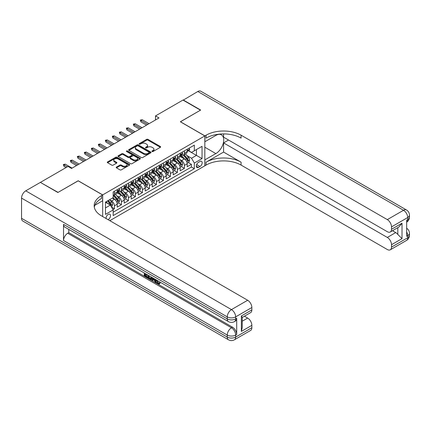<?xml version="1.0" encoding="UTF-8"?>
<svg xmlns="http://www.w3.org/2000/svg" width="431" height="431" viewBox="0 0 431 431"><rect width="100%" height="100%" fill="white"/><g stroke="black" fill="none" stroke-linecap="round" stroke-linejoin="round"><path stroke-width="0.65" d="M152.1 151.523A0.679 0.393 0 0 0 153.059 151.523L160.359 147.31A0.97 0.56 0 0 0 160.639 146.912A0.97 0.56 0 0 0 160.359 146.518L147.995 139.38A0.97 0.56 0 0 0 146.621 139.38L139.321 143.593A0.679 0.393 0 0 0 139.121 143.873A0.679 0.393 0 0 0 139.321 144.148A0.679 0.393 0 0 0 140.285 144.148L141.228 143.604A3.109 1.794 0 0 1 145.624 143.604L146.653 144.196A3.109 1.794 0 0 1 147.564 145.468A3.109 1.794 0 0 1 146.653 146.734L145.71 147.278A0.679 0.393 0 0 0 145.511 147.558A0.679 0.393 0 0 0 145.71 147.838A0.679 0.393 0 0 0 146.669 147.838L147.617 147.289A3.109 1.794 0 0 1 152.014 147.289L153.043 147.887A3.109 1.794 0 0 1 153.953 149.153A3.109 1.794 0 0 1 153.043 150.424L152.1 150.969A0.679 0.393 0 0 0 151.901 151.243A0.679 0.393 0 0 0 152.1 151.523L152.1 150.969M108.057 219.654A3.168 1.826 120 0 0 108.278 219.541A3.168 1.826 120 0 0 110.347 216.75A3.168 1.826 120 0 0 109.862 214.212A3.168 1.826 120 0 0 108.278 214.369A3.168 1.826 120 0 0 106.048 218.495M116.472 167.056A0.97 0.56 0 0 0 116.187 167.454A0.97 0.56 0 0 0 116.472 167.848L119.937 169.852A0.97 0.56 0 0 0 121.31 169.852L129.419 165.175A0.97 0.56 0 0 0 129.699 164.777A0.97 0.56 0 0 0 129.419 164.378L117.054 157.245A0.97 0.56 0 0 0 115.68 157.245L107.578 161.921A0.97 0.56 0 0 0 107.292 162.32A0.97 0.56 0 0 0 107.578 162.713L111.764 165.132A0.97 0.56 0 0 0 113.137 165.132L116.607 163.133A0.97 0.56 0 0 0 116.893 162.735A0.97 0.56 0 0 0 116.607 162.336L114.527 161.14A2.597 1.498 0 0 1 113.768 160.079A2.597 1.498 0 0 1 115.373 158.694A2.597 1.498 0 0 1 118.202 159.017L126.342 163.715A2.597 1.498 0 0 1 127.102 164.777A2.597 1.498 0 0 1 125.502 166.161A2.597 1.498 0 0 1 122.668 165.838L121.31 165.057A0.97 0.56 0 0 0 119.937 165.057L116.472 167.056L116.472 167.848L119.937 165.865L119.937 165.057M78.189 180.842L58.072 192.371L40.584 182.518M78.189 180.761L102.68 194.898L204.833 135.921L204.833 165.811L109.819 220.672M40.584 182.275L68.044 166.42L71.541 168.44L159.007 117.943L155.505 115.923L182.97 100.067L200.463 110.164L180.347 121.779L204.833 135.921M141.298 157.52A0.97 0.56 0 0 0 142.672 157.52L150.775 152.843A0.97 0.56 0 0 0 151.06 152.445A0.97 0.56 0 0 0 150.775 152.051L138.416 144.913A0.97 0.56 0 0 0 137.042 144.913L128.934 149.589A0.97 0.56 0 0 0 128.654 149.988A0.97 0.56 0 0 0 128.934 150.381L141.298 157.52M126.838 151.669A0.679 0.393 0 0 1 127.528 151.766L127.528 150.958L140.097 158.215A0.97 0.56 0 0 1 140.382 158.613A0.97 0.56 0 0 1 140.097 159.007L131.994 163.688A0.97 0.56 0 0 1 130.62 163.688L118.256 156.55L121.725 154.562L121.725 153.754L118.256 155.758A0.97 0.56 0 0 0 117.97 156.151A0.97 0.56 0 0 0 118.256 156.55L118.256 155.758M121.725 154.562A0.97 0.56 0 0 1 123.099 154.562L123.099 153.754A0.97 0.56 0 0 0 121.725 153.754M123.099 153.754L128.109 156.647A0.97 0.56 0 0 0 129.483 156.647L131.784 155.322A0.97 0.56 0 0 0 132.069 154.923A0.97 0.56 0 0 0 131.784 154.53L126.569 151.513A0.679 0.393 0 0 1 126.369 151.238A0.679 0.393 0 0 1 126.784 150.872A0.679 0.393 0 0 1 127.528 150.958M112.981 209.59L114.436 208.755L111.532 207.079M109.878 199.941L111.634 200.959A3.96 2.284 60 0 1 114.436 205.802L117.232 204.192L117.232 207.139L121.429 204.714L118.25 202.877M116.876 195.906L118.633 196.919A3.96 2.284 60 0 1 121.429 201.767L124.23 200.151L124.23 203.098L128.427 200.674L125.243 198.836M123.875 191.865L125.631 192.878A3.96 2.284 60 0 1 128.427 197.727L131.229 196.11L131.229 199.057L135.426 196.633L132.242 194.796M130.868 187.824L132.624 188.837A3.96 2.284 60 0 1 135.426 193.686L138.222 192.07L138.222 195.017L142.424 192.598L139.24 190.755M137.866 183.784L139.622 184.797A3.96 2.284 60 0 1 142.424 189.645L145.22 188.029L145.22 190.981L149.417 188.557L146.233 186.72M144.864 179.743L146.621 180.761A3.96 2.284 60 0 1 149.417 185.605L152.218 183.989L152.218 186.941L156.415 184.516L153.231 182.679M151.863 175.703L153.619 176.721A3.96 2.284 60 0 1 156.415 181.57L159.217 179.953L159.217 182.9L163.414 180.476L160.23 178.639M158.856 171.667L160.612 172.68A3.96 2.284 60 0 1 163.414 177.529L166.21 175.913L166.21 178.86L170.412 176.435L167.228 174.598M165.854 167.627L167.611 168.64A3.96 2.284 60 0 1 170.412 173.488L173.208 171.872L173.208 174.819L177.405 172.395L174.221 170.557M172.853 163.586L174.609 164.599A3.96 2.284 60 0 1 177.405 169.448L180.206 167.831L180.206 170.784L184.403 168.359L184.403 165.407A3.96 2.284 -120 0 0 181.607 160.558L179.851 159.545M181.219 166.517L184.403 168.359M117.232 204.192A3.96 2.284 -120 0 0 114.436 199.343L112.335 198.131M124.23 200.151A3.96 2.284 -120 0 0 121.429 195.302L117.103 192.802M131.229 196.11A3.96 2.284 -120 0 0 128.427 191.262L124.101 188.762M138.222 192.07A3.96 2.284 -120 0 0 135.426 187.221L131.099 184.727M145.22 188.029A3.96 2.284 -120 0 0 142.424 183.18L138.092 180.686M152.218 183.989A3.96 2.284 -120 0 0 149.417 179.145L145.091 176.645M159.217 179.953A3.96 2.284 -120 0 0 156.415 175.105L152.089 172.605M166.21 175.913A3.96 2.284 -120 0 0 163.414 171.064L159.087 168.564M173.208 171.872A3.96 2.284 -120 0 0 170.412 167.023L166.08 164.523M180.206 167.831A3.96 2.284 -120 0 0 177.405 162.983L173.079 160.488M200.006 161.49L198.47 162.379A3.065 1.772 120 0 0 196.466 165.084A3.065 1.772 120 0 0 196.935 167.54A3.065 1.772 120 0 0 198.47 167.39L200.006 166.501A3.065 1.772 120 0 0 202.01 163.796A3.065 1.772 120 0 0 201.541 161.339A3.065 1.772 120 0 0 200.006 161.49M102.68 216.551L102.68 194.898M105.476 207.904L110.374 205.075L113.175 209.924L113.175 215.581L194.338 168.72L194.338 163.063L191.542 158.22L186.844 155.505M113.175 209.924L105.476 214.369L105.476 202.091L113.175 197.646L113.175 191.989L194.338 145.128L194.338 150.785L202.037 146.341L202.037 158.624L194.338 163.063M118.595 191.078L118.633 191.1A3.96 2.284 60 0 0 120.61 191.294L123.411 189.683A3.96 2.284 -120 0 0 124.23 187.868L124.23 185.605M125.593 187.038L125.631 187.059A3.96 2.284 60 0 0 127.608 187.259L130.41 185.642A3.96 2.284 -120 0 0 131.229 183.827L131.229 181.564M132.592 183.003L132.624 183.019A3.96 2.284 60 0 0 134.607 183.218L137.403 181.602A3.96 2.284 -120 0 0 138.222 179.792L138.222 177.529M139.585 178.962L139.622 178.984A3.96 2.284 60 0 0 141.605 179.177L144.401 177.561A3.96 2.284 -120 0 0 145.22 175.751L145.22 173.488M146.583 174.921L146.621 174.943A3.96 2.284 60 0 0 148.598 175.137L151.4 173.521A3.96 2.284 -120 0 0 152.218 171.71L152.218 169.448M153.581 170.881L153.619 170.902A3.96 2.284 60 0 0 155.596 171.096L158.392 169.48A3.96 2.284 -120 0 0 159.217 167.67L159.217 165.407M160.58 166.84L160.612 166.862A3.96 2.284 60 0 0 162.595 167.061L165.391 165.445A3.96 2.284 -120 0 0 166.21 163.629L166.21 161.366M167.573 162.799L167.611 162.821A3.96 2.284 60 0 0 169.588 163.02L172.389 161.404A3.96 2.284 -120 0 0 173.208 159.589L173.208 157.331M174.571 158.764L174.609 158.786A3.96 2.284 60 0 0 176.586 158.98L179.388 157.363A3.96 2.284 -120 0 0 180.206 155.553L180.206 153.291M113.175 212.187L191.402 167.023L191.402 164.319L187.205 166.743L187.205 163.791A3.96 2.284 -120 0 0 184.403 158.947L180.077 156.448M181.57 154.724L181.607 154.745A3.96 2.284 -120 0 0 183.584 154.939A3.96 2.284 -120 0 0 184.403 153.129L184.403 150.866M183.584 154.939L186.381 153.323A3.96 2.284 -120 0 0 187.205 151.513L187.205 149.25M114.436 191.262L114.436 193.524A3.96 2.284 60 0 1 113.617 195.335A3.96 2.284 60 0 1 113.175 195.496M113.617 195.335L116.413 193.718A3.96 2.284 -120 0 0 117.232 191.908L117.232 189.645M121.429 187.221L121.429 189.484A3.96 2.284 60 0 1 120.61 191.294M128.427 183.18L128.427 185.443A3.96 2.284 60 0 1 127.608 187.259M135.426 179.145L135.426 181.408A3.96 2.284 60 0 1 134.607 183.218M142.424 175.105L142.424 177.367A3.96 2.284 60 0 1 141.605 179.177M149.417 171.064L149.417 173.327A3.96 2.284 60 0 1 148.598 175.137M156.415 167.023L156.415 169.286A3.96 2.284 60 0 1 155.596 171.096M163.414 162.983L163.414 165.245A3.96 2.284 60 0 1 162.595 167.061M170.412 158.947L170.412 161.205A3.96 2.284 60 0 1 169.588 163.02M177.405 154.907L177.405 157.17A3.96 2.284 60 0 1 176.586 158.98M177.405 169.448L177.405 172.395M170.412 173.488L170.412 176.435M163.414 177.529L163.414 180.476M156.415 181.57L156.415 184.516M149.417 185.605L149.417 188.557M142.424 189.645L142.424 192.598M135.426 193.686L135.426 196.633M128.427 197.727L128.427 200.674M121.429 201.767L121.429 204.714M114.436 205.802L114.436 208.755M110.374 205.075L105.476 202.252M191.542 158.22L196.439 155.392L196.439 149.573L202.037 146.341M188.428 150.764L202.037 158.624M188.568 150.683L191.542 152.402L194.338 150.785M155.505 115.923L155.505 119.963M188.218 162.482L191.402 164.319M191.402 167.023L194.338 168.72M152.369 151.62L153.043 151.233A3.109 1.794 0 0 0 153.953 149.961L153.953 149.153M147.564 145.468L147.564 146.276A3.109 1.794 0 0 1 146.653 147.542L145.98 147.93M160.343 147.316L147.995 140.188A0.97 0.56 0 0 0 146.621 140.188L139.596 144.245M150.775 152.051L150.775 152.843L138.416 145.721A0.97 0.56 0 0 0 137.042 145.721L128.95 150.392M149.056 152.725A0.679 0.393 0 0 0 149.255 152.445A0.679 0.393 0 0 0 149.056 152.17L138.206 145.904A0.679 0.393 0 0 0 137.247 145.904L136.25 146.475A3.109 1.794 0 0 0 135.339 147.747A3.109 1.794 0 0 0 136.25 149.013L143.668 153.296A3.109 1.794 0 0 0 148.065 153.296L149.056 152.725L149.056 153.533A0.679 0.393 0 0 0 149.255 153.253L149.255 152.445M135.339 147.747L135.339 148.555A3.109 1.794 0 0 0 136.25 149.821L136.25 149.013M149.056 153.533L148.065 154.104A3.109 1.794 0 0 1 143.668 154.104L136.25 149.821M123.099 154.562L128.109 157.455A0.97 0.56 0 0 0 129.483 157.455L131.784 156.13A0.97 0.56 0 0 0 132.069 155.731L132.069 154.923M127.528 151.766L140.08 159.017M133.314 159.653A2.597 1.498 0 0 0 136.148 159.976A2.597 1.498 0 0 0 137.748 158.592A2.597 1.498 0 0 0 136.988 157.53L134.122 155.877A0.97 0.56 0 0 0 132.748 155.877L130.448 157.202A0.97 0.56 0 0 0 130.162 157.601A0.97 0.56 0 0 0 130.448 157.999L133.314 159.653L133.314 160.461A2.597 1.498 0 0 0 136.148 160.785A2.597 1.498 0 0 0 137.748 159.4L137.748 158.592M130.162 157.601L130.162 158.409A0.97 0.56 0 0 0 130.448 158.802L130.448 157.999M133.314 160.461L130.448 158.802M127.102 164.777L127.102 165.585A2.597 1.498 0 0 1 125.502 166.969A2.597 1.498 0 0 1 122.668 166.646L121.31 165.865A0.97 0.56 0 0 0 119.937 165.865M113.768 160.079L113.768 160.887A2.597 1.498 0 0 0 114.527 161.948L114.527 161.14M116.596 163.139L114.527 161.948M129.419 164.378L129.419 165.175L117.054 158.053A0.97 0.56 0 0 0 115.68 158.053L107.588 162.724M187.146 163.101L188.95 162.056L189.651 160.036A2.624 1.514 -120 0 0 188.633 157.574L185.432 153.872M184.791 159.201L181.139 154.971M182.712 157.967L180.594 155.516A6.282 3.626 -120 0 0 180.4 155.295M183.229 155.085L186.461 158.823A2.624 1.514 60 0 1 187.393 160.634C187.792 161.162 188.072 161 188.234 160.149A2.624 1.514 -120 0 0 187.302 158.339L184.102 154.637M183.417 155.02L186.892 159.044A1.336 0.77 60 0 1 187.226 159.567L188.234 160.149M187.393 160.634L187.587 160.941M189.058 148.178L189.651 149.207A2.624 1.514 60 0 1 189.107 150.371L187.781 151.136A2.624 1.514 -120 0 0 188.234 150.532L188.18 150.3M187.291 151.259L187.302 151.259A2.624 1.514 -120 0 0 187.781 151.136M187.894 150.338L188.234 150.532C188.072 150.139 187.792 150.3 187.393 151.017A2.624 1.514 60 0 1 187.205 151.389M147.811 124.408L140.953 120.448L140.953 121.903L140.323 120.082L140.953 120.448L142.214 119.721L149.067 123.681M140.953 121.903L146.551 125.135M140.323 120.082L142.214 119.721M183.18 100.186L197.802 91.501L403.513 210.269A5.937 3.426 120 0 1 406.481 209.972A5.937 5.937 0 0 1 409.45 215.117A5.937 3.426 180 0 1 407.71 217.542L391.515 226.889A5.937 3.426 -120 0 0 387.313 219.621L403.513 210.269A5.937 3.426 60 0 1 407.71 217.542L407.71 219.562L406.659 220.166L406.659 236.323L407.71 235.719L407.71 237.74A5.937 3.426 60 0 1 406.481 240.455L390.281 249.808A5.937 3.426 -120 0 0 391.515 247.092L407.71 237.74A5.937 3.426 0 0 0 409.45 235.315A5.937 5.937 0 0 1 406.481 240.455M183.18 99.944L200.674 110.045L180.417 121.822M204.833 159.874L215.856 153.592A11.131 6.427 120 0 0 223.129 143.782A11.131 6.427 120 0 0 221.421 134.86A11.131 6.427 120 0 0 215.856 135.415L204.903 141.734L204.903 135.878L206.093 135.194A24.739 14.282 180 0 1 241.08 135.194L387.313 219.621M204.903 159.917L204.903 165.773L206.093 165.084A24.739 14.282 180 0 1 241.08 165.084L387.313 249.517A5.937 3.426 -120 0 0 390.281 249.808M223.587 152.078L206.093 162.175A24.739 14.282 180 0 1 241.08 162.175L223.587 152.078L223.587 142.909L228.554 140.037M223.587 133.917L223.587 137.171L387.313 231.7A5.937 3.426 -120 0 0 390.281 231.991A5.937 3.426 -120 0 0 391.515 229.276L402.01 223.215L402.01 238.645L397.813 234.448L397.813 227.649M402.01 238.645L391.515 244.706L391.515 247.092M391.515 244.706A5.937 3.426 -120 0 0 387.313 237.438L395.712 232.589A5.937 3.426 60 0 1 397.813 234.448M223.587 142.909L387.313 237.438M197.802 91.501A5.937 3.426 -60 0 1 200.771 91.21L406.481 209.972M180.417 121.741L204.903 135.878M391.515 226.889L391.515 229.276M392.485 230.725L395.712 232.589M206.093 135.194L206.093 138.098A24.739 14.282 180 0 1 241.08 138.098L241.08 135.194M390.281 231.991L398.869 227.035L402.01 223.215M157.132 280.387L158.43 283.102L158.915 283.275M156.625 280.123L157.87 283.426L158.683 283.528L159.605 282.569L160.197 283.07L159.147 284.174L157.924 284.018C156.636 283.14 155.984 281.928 155.979 280.371L156.022 279.773M153.204 279.735L152.369 280.748L151.744 280.387L152.8 277.914M155.467 279.455L156.302 282.375L155.742 282.693L155.117 282.332L154.637 280.565L152.849 279.53L152.369 280.748M145.398 274.482L145.398 275.517L147.871 276.944L147.871 277.505L147.31 277.828L144.245 276.055L144.245 272.974M147.601 274.913L147.041 275.436L144.838 274.159L144.838 275.84L145.398 275.517M63.529 224.368L227.261 318.897A5.937 3.426 120 0 0 228.489 321.612L64.763 227.083A5.937 3.426 -60 0 1 63.529 224.368L63.529 240.525A5.937 3.426 -60 0 1 67.732 233.252L68.777 232.648L232.508 327.177A5.937 3.426 60 0 1 236.705 334.445L236.705 318.288A5.937 3.426 60 0 1 235.477 321.009L234.426 321.612A5.937 3.426 -120 0 0 235.655 318.897L236.705 318.288M68.777 232.648L68.777 229.405M151.518 277.176L151.567 277.833L152.111 277.516L151.545 279.11L150.985 279.433L148.119 278.291L148.119 275.21M57.862 192.495L78.119 180.799L102.61 194.936L101.42 195.626A24.739 14.282 -0 0 0 94.174 205.722A24.739 14.282 -0 0 0 101.42 215.823L247.658 300.251A5.937 3.426 60 0 1 251.855 307.524L235.655 316.877L235.655 318.897A5.937 3.426 -0 0 1 227.261 318.897L227.261 316.877L21.55 198.109A5.937 3.426 -60 0 1 25.747 190.836L40.374 182.394L57.862 192.495M102.61 194.936L102.61 200.798L94.874 205.264M241.36 315.966L242.227 317.281L242.227 327.662L241.36 331.396L241.36 315.966L251.855 309.905L251.855 307.524M251.855 309.905A5.937 3.426 60 0 1 250.626 312.626L242.227 317.469M21.55 218.307L227.261 337.074A5.937 3.426 120 0 0 228.489 339.79L22.778 221.028A5.937 3.426 -60 0 1 21.55 218.307L21.55 198.109M244.425 316.203L247.658 318.067A5.937 3.426 60 0 1 251.855 325.34L241.36 331.396M236.705 334.445L235.655 335.054L235.655 337.074L251.855 327.722L251.855 325.34M251.855 327.722A5.937 3.426 60 0 1 250.626 330.437L234.426 339.79A5.937 3.426 -120 0 0 235.655 337.074A5.937 3.426 -0 0 1 227.261 337.074L227.261 335.054L63.529 240.525M101.42 195.626L101.42 198.535A24.739 14.282 -0 0 0 94.303 207.176M144.838 275.84L147.31 277.268L147.871 276.944M147.31 277.268L147.31 277.828M144.838 273.313L147.289 274.73M147.041 274.876L147.041 275.436M151.567 277.833L150.985 279.433M148.711 275.554L148.711 278.076L149.579 278.577L150.57 278.803L150.931 276.831M149.271 275.878L149.271 277.753L151.13 278.48M148.711 278.076L149.271 277.753M149.579 278.577L150.139 278.254M154.686 279.002L155.742 282.693M153.355 278.237L153.027 279.078L154.46 279.902L154.131 278.679M153.711 278.437L153.587 278.755L154.255 279.137M153.027 279.078L153.587 278.755M157.87 283.426L158.43 283.102M156.572 280.71L157.105 280.398M159.044 282.892L159.637 283.393L160.197 283.07M159.637 283.393L159.147 284.174M180.147 167.142L181.957 166.097L182.652 164.076A2.624 1.514 -120 0 0 181.634 161.614L178.434 157.913M177.798 163.241L174.14 159.012M175.719 162.008L173.596 159.551A6.282 3.626 -120 0 0 173.402 159.335M176.231 159.12L179.463 162.864A2.624 1.514 60 0 1 180.4 164.674C180.794 165.197 181.074 165.035 181.241 164.189A2.624 1.514 -120 0 0 180.303 162.379L177.109 158.678M176.419 159.061L179.894 163.085A1.336 0.77 60 0 1 180.233 163.608L181.241 164.189M180.4 164.674L180.589 164.981M173.149 171.177L174.959 170.137L175.659 168.117A2.624 1.514 -120 0 0 174.636 165.655L171.441 161.954M170.8 167.282L167.147 163.047M168.72 166.048L166.598 163.591A6.282 3.626 -120 0 0 166.404 163.376M169.232 163.16L172.465 166.905A2.624 1.514 60 0 1 173.402 168.71C173.795 169.238 174.076 169.076 174.243 168.225A2.624 1.514 -120 0 0 173.305 166.42L170.11 162.719M169.426 163.101L172.896 167.12A1.336 0.77 60 0 1 173.235 167.643L174.243 168.225M173.402 168.71L173.591 169.022M166.15 175.218L167.961 174.172L168.661 172.152A2.624 1.514 -120 0 0 167.637 169.69L164.443 165.989M163.802 171.317L160.149 167.088M161.722 170.089L159.599 167.632A6.282 3.626 -120 0 0 159.405 167.417M162.239 167.201L165.472 170.945A2.624 1.514 60 0 1 166.404 172.75C166.797 173.278 167.077 173.117 167.244 172.265A2.624 1.514 -120 0 0 166.312 170.46L163.112 166.759M162.428 167.142L165.903 171.161A1.336 0.77 60 0 1 166.237 171.683L167.244 172.265M166.404 172.75L166.598 173.063M159.158 179.258L160.962 178.213L161.663 176.193A2.624 1.514 -120 0 0 160.644 173.731L157.444 170.029M156.803 175.358L153.15 171.129M154.724 174.129L152.606 171.673A6.282 3.626 -120 0 0 152.412 171.452M155.241 171.242L158.473 174.986A2.624 1.514 60 0 1 159.411 176.791C159.804 177.319 160.084 177.157 160.246 176.306A2.624 1.514 -120 0 0 159.314 174.501L156.114 170.8M155.429 171.177L158.904 175.201A1.336 0.77 60 0 1 159.238 175.724L160.246 176.306M159.411 176.791L159.599 177.103M182.06 152.218L182.652 153.247A2.624 1.514 60 0 1 182.114 154.411L180.783 155.176A2.624 1.514 -120 0 0 181.241 154.573L181.182 154.341M180.293 155.3L180.303 155.3A2.624 1.514 -120 0 0 180.783 155.176M180.901 154.379L181.241 154.573C181.074 154.179 180.794 154.341 180.4 155.058A2.624 1.514 60 0 1 180.206 155.429M140.813 128.443L133.955 124.489L133.955 125.944L133.324 124.123L133.955 124.489L135.215 123.762L142.074 127.716M133.955 125.944L139.552 129.171M133.324 124.123L135.215 123.762M175.061 156.259L175.659 157.288A2.624 1.514 60 0 1 175.115 158.446L173.785 159.217A2.624 1.514 -120 0 0 174.243 158.613L174.189 158.382M173.294 159.341L173.305 159.341A2.624 1.514 -120 0 0 173.785 159.217M173.903 158.414L174.243 158.613C174.076 158.215 173.795 158.376 173.402 159.098A2.624 1.514 60 0 1 173.208 159.47M133.815 132.484L126.956 128.524L126.956 129.979L126.331 128.163L126.956 128.524L128.217 127.797L135.075 131.757M126.956 129.979L132.554 133.211M126.331 128.163L128.217 127.797M168.068 160.3L168.661 161.329A2.624 1.514 60 0 1 168.117 162.487L166.786 163.257A2.624 1.514 -120 0 0 167.244 162.654L167.19 162.417M166.301 163.381L166.312 163.381A2.624 1.514 -120 0 0 166.786 163.257M166.905 162.455L167.244 162.654C167.077 162.255 166.802 162.417 166.404 163.139A2.624 1.514 60 0 1 166.21 163.511M126.816 136.525L119.963 132.565L119.963 134.019L119.333 132.204L119.963 132.565L121.219 131.838L128.077 135.797M119.963 134.019L125.561 137.252M119.333 132.204L121.219 131.838M161.07 164.34L161.663 165.369A2.624 1.514 60 0 1 161.119 166.528L159.793 167.298A2.624 1.514 -120 0 0 160.246 166.689L160.192 166.458M159.303 167.417L159.314 167.417A2.624 1.514 -120 0 0 159.793 167.298M159.912 166.495L160.246 166.689C160.084 166.296 159.804 166.458 159.411 167.174A2.624 1.514 60 0 1 159.217 167.551M119.823 140.565L112.965 136.605L112.965 138.06L112.335 136.244L112.965 136.605L114.226 135.878L121.084 139.838M112.965 138.06L118.563 141.293M112.335 136.244L114.226 135.878M152.159 183.299L153.969 182.254L154.664 180.233A2.624 1.514 -120 0 0 153.646 177.771L150.446 174.07M149.81 179.398L146.152 175.169M147.731 178.165L145.608 175.713A6.282 3.626 -120 0 0 145.414 175.492M148.242 175.282L151.475 179.027A2.624 1.514 60 0 1 152.412 180.831C152.806 181.359 153.086 181.198 153.253 180.347A2.624 1.514 -120 0 0 152.315 178.542L149.121 174.841M148.431 175.218L151.906 179.242A1.336 0.77 60 0 1 152.245 179.765L153.253 180.347M152.412 180.831L152.601 181.144M154.072 168.376L154.664 169.41A2.624 1.514 60 0 1 154.126 170.568L152.795 171.333A2.624 1.514 -120 0 0 153.253 170.73L153.194 170.498M152.305 171.457L152.315 171.457A2.624 1.514 -120 0 0 152.795 171.333M152.913 170.536L153.253 170.73C153.086 170.337 152.806 170.498 152.412 171.215A2.624 1.514 60 0 1 152.218 171.586M112.825 144.606L105.967 140.646L105.967 142.101L105.336 140.28L105.967 140.646L107.227 139.919L114.086 143.879M105.967 142.101L111.564 145.333M105.336 140.28L107.227 139.919M145.161 187.34L146.971 186.294L147.671 184.274A2.624 1.514 -120 0 0 146.648 181.812L143.453 178.111M142.812 183.439L139.159 179.21M140.732 182.205L138.61 179.754A6.282 3.626 -120 0 0 138.416 179.533M141.244 179.318L144.482 183.062A2.624 1.514 60 0 1 145.414 184.872C145.807 185.395 146.087 185.238 146.254 184.387A2.624 1.514 -120 0 0 145.317 182.577L142.122 178.876M141.438 179.258L144.913 183.283A1.336 0.77 60 0 1 145.247 183.805L146.254 184.387M145.414 184.872L145.603 185.179M147.073 172.416L147.671 173.445A2.624 1.514 60 0 1 147.127 174.609L145.797 175.374A2.624 1.514 -120 0 0 146.254 174.77L146.201 174.539M145.306 175.498L145.317 175.498A2.624 1.514 -120 0 0 145.797 175.374M145.915 174.577L146.254 174.77C146.087 174.377 145.807 174.539 145.414 175.255A2.624 1.514 60 0 1 145.22 175.627M105.827 148.641L98.974 144.687L98.974 146.141L98.343 144.32L98.974 144.687L100.229 143.959L107.087 147.919M98.974 146.141L104.566 149.368M98.343 144.32L100.229 143.959M138.162 191.375L139.973 190.335L140.673 188.315A2.624 1.514 -120 0 0 139.649 185.853L136.455 182.151M135.813 187.48L132.161 183.25M133.734 186.246L131.617 183.789A6.282 3.626 -120 0 0 131.417 183.574M134.251 183.358L137.484 187.102A2.624 1.514 60 0 1 138.416 188.907C138.809 189.435 139.089 189.274 139.256 188.422A2.624 1.514 -120 0 0 138.324 186.618L135.124 182.916M134.44 183.299L137.915 187.323A1.336 0.77 60 0 1 138.249 187.846L139.256 188.422M138.416 188.907L138.61 189.22M140.08 176.457L140.673 177.486A2.624 1.514 60 0 1 140.129 178.649L138.798 179.415A2.624 1.514 -120 0 0 139.256 178.811L139.202 178.579M138.313 179.538L138.324 179.538A2.624 1.514 -120 0 0 138.798 179.415M138.917 178.617L139.256 178.811C139.094 178.418 138.814 178.579 138.416 179.296A2.624 1.514 60 0 1 138.222 179.668M98.834 152.682L91.975 148.722L91.975 150.177L91.345 148.361L91.975 148.722L93.236 148L100.089 151.954M91.975 150.177L97.573 153.409M91.345 148.361L93.236 148M131.169 195.415L132.974 194.37L133.675 192.355A2.624 1.514 -120 0 0 132.656 189.893L129.456 186.187M128.815 191.52L125.162 187.286M126.736 190.286L124.618 187.83A6.282 3.626 -120 0 0 124.424 187.614M127.253 187.399L130.485 191.143A2.624 1.514 60 0 1 131.423 192.948C131.816 193.476 132.096 193.314 132.258 192.463A2.624 1.514 -120 0 0 131.326 190.658L128.126 186.957M127.441 187.34L130.916 191.359A1.336 0.77 60 0 1 131.256 191.881L132.258 192.463M131.423 192.948L131.611 193.26M133.082 180.497L133.675 181.526A2.624 1.514 60 0 1 133.131 182.685L131.805 183.455A2.624 1.514 -120 0 0 132.258 182.852L132.204 182.62M131.315 183.579L131.326 183.579A2.624 1.514 -120 0 0 131.805 183.455M131.924 182.652L132.258 182.852C132.096 182.453 131.816 182.615 131.423 183.337A2.624 1.514 60 0 1 131.229 183.708M91.835 156.722L84.977 152.763L84.977 154.217L84.347 152.402L84.977 152.763L86.238 152.035L93.096 155.995M84.977 154.217L90.575 157.45M84.347 152.402L86.238 152.035M124.171 199.456L125.981 198.411L126.676 196.391A2.624 1.514 -120 0 0 125.658 193.928L122.463 190.227M121.822 195.555L118.164 191.326M119.743 194.327L117.62 191.87A6.282 3.626 -120 0 0 117.426 191.65M120.254 191.439L123.487 195.184A2.624 1.514 60 0 1 124.424 196.989C124.818 197.517 125.098 197.355 125.265 196.504A2.624 1.514 -120 0 0 124.327 194.699L121.133 190.998M120.443 191.38L123.918 195.399A1.336 0.77 60 0 1 124.257 195.922L125.265 196.504M124.424 196.989L124.613 197.301M126.084 184.538L126.676 185.567A2.624 1.514 60 0 1 126.138 186.725L124.807 187.496A2.624 1.514 -120 0 0 125.265 186.892L125.205 186.655M124.317 187.614L124.327 187.614A2.624 1.514 -120 0 0 124.807 187.496M124.925 186.693L125.265 186.892C125.098 186.494 124.818 186.655 124.424 187.372A2.624 1.514 60 0 1 124.23 187.749M84.837 160.763L77.979 156.803L77.979 158.258L77.348 156.442L77.979 156.803L79.239 156.076L86.098 160.036M77.979 158.258L83.576 161.49M77.348 156.442L79.239 156.076M117.173 203.497L118.983 202.451L119.683 200.431A2.624 1.514 -120 0 0 118.66 197.969L115.465 194.268M114.824 199.596L113.148 197.662M112.744 198.368L112.469 198.05M113.256 195.48L116.494 199.224A2.624 1.514 60 0 1 117.426 201.029C117.819 201.557 118.099 201.396 118.266 200.544A2.624 1.514 -120 0 0 117.329 198.739L114.134 195.038M113.45 195.415L116.925 199.44A1.336 0.77 60 0 1 117.259 199.962L118.266 200.544M117.426 201.029L117.62 201.342M119.085 188.573L119.683 189.608A2.624 1.514 60 0 1 119.139 190.766L117.808 191.531A2.624 1.514 -120 0 0 118.266 190.928L118.213 190.696M117.318 191.655L117.329 191.655A2.624 1.514 -120 0 0 117.808 191.531M117.927 190.734L118.266 190.928C118.099 190.534 117.819 190.696 117.426 191.412A2.624 1.514 60 0 1 117.232 191.79M77.839 164.804L70.986 160.844L70.986 162.298L70.355 160.477L70.986 160.844L72.241 160.116L79.099 164.076M70.986 162.298L76.583 165.531M70.355 160.477L72.241 160.116M111.392 206.837L111.985 206.492L112.685 204.472A2.624 1.514 -120 0 0 111.661 202.01L109.652 199.677M107.772 203.572L106.15 201.697M105.746 202.403L105.476 202.096M107.481 200.932L109.496 203.26A2.624 1.514 60 0 1 110.428 205.07C110.826 205.598 111.101 205.436 111.268 204.585A2.624 1.514 -120 0 0 110.336 202.775L108.321 200.447M107.642 200.835L109.927 203.48A1.336 0.77 60 0 1 110.261 204.003L111.268 204.585M110.428 205.07L110.622 205.377M67.344 166.824L63.987 164.884L63.987 166.339L63.357 164.518L63.987 164.884L65.248 164.157L72.101 168.117M63.987 166.339L66.083 167.551M63.357 164.518L65.248 164.157M111.634 200.959L114.436 199.343M118.633 196.919L121.429 195.302M125.631 192.878L128.427 191.262M132.624 188.837L135.426 187.221M139.622 184.797L142.424 183.18M146.621 180.761L149.417 179.145M153.619 176.721L156.415 175.105M160.612 172.68L163.414 171.064M167.611 168.64L170.412 167.023M174.609 164.599L177.405 162.983M181.607 160.558L184.403 158.947M184.403 153.129L187.205 151.513M114.436 193.524L117.232 191.908M121.429 189.484L124.23 187.868M128.427 185.443L131.229 183.827M135.426 181.408L138.222 179.792M142.424 177.367L145.22 175.751M149.417 173.327L152.218 171.71M156.415 169.286L159.217 167.67M163.414 165.245L166.21 163.629M170.412 161.205L173.208 159.589M177.405 157.17L180.206 155.553M184.403 165.407L187.205 163.791M196.649 164.561L200.006 166.501M196.299 166.134L198.47 167.39M153.043 151.233L153.043 150.424M145.71 147.838L145.71 147.278M146.653 147.542L146.653 146.734M139.321 144.148L139.321 143.593M146.621 140.188L146.621 139.38M147.995 140.188L147.995 139.38M160.359 147.31L160.359 146.518M128.934 150.381L128.934 149.589M137.042 145.721L137.042 144.913M138.416 145.721L138.416 144.913M143.668 154.104L143.668 153.296M148.065 154.104L148.065 153.296M128.109 157.455L128.109 156.647M129.483 157.455L129.483 156.647M131.784 156.13L131.784 155.322M140.097 159.007L140.097 158.215M121.31 165.865L121.31 165.057M122.668 166.646L122.668 165.838M116.607 163.133L116.607 162.336M107.578 162.713L107.578 161.921M115.68 158.053L115.68 157.245M117.054 158.053L117.054 157.245M186.742 161.754L189.635 160.084M187.302 158.339L188.633 157.574M185.211 159.545L186.461 158.823M189.635 149.18L187.205 150.581M206.093 162.175L206.093 165.084M241.08 162.175L241.08 165.084M406.659 231.905A5.937 3.426 60 0 1 407.71 235.719A5.937 3.426 180 0 0 409.45 233.295A5.937 5.937 0 0 0 406.659 228.263M406.659 222.17A5.937 5.937 0 0 0 409.45 217.138A5.937 3.426 0 0 1 407.71 219.562A5.937 3.426 60 0 1 406.659 222.159M204.833 147.23L215.856 153.592M25.747 190.836L231.458 309.603L247.658 300.251M67.732 233.252L231.458 327.781L232.508 327.177M242.227 321.203L247.658 318.067M231.458 309.603A5.937 3.426 120 0 0 227.261 316.877A5.937 3.426 180 0 0 235.655 316.877A5.937 3.426 -120 0 0 231.458 309.603M231.458 327.781A5.937 3.426 120 0 0 227.261 335.054A5.937 3.426 180 0 0 235.655 335.054A5.937 3.426 -120 0 0 231.458 327.781M179.749 165.795L182.636 164.125M180.303 162.379L181.634 161.614M178.213 163.586L179.463 162.864M172.75 169.836L175.638 168.165M173.305 166.42L174.636 165.655M171.215 167.627L172.465 166.905M165.752 173.876L168.645 172.206M166.312 170.46L167.637 169.69M164.222 171.667L165.472 170.945M158.753 177.911L161.647 176.247M159.314 174.501L160.644 173.731M157.223 175.708L158.473 174.986M182.636 153.22L180.206 154.621M175.638 157.256L173.208 158.662M168.645 161.296L166.21 162.702M161.647 165.337L159.217 166.743M151.76 181.952L154.648 180.282M152.315 178.542L153.646 177.771M150.225 179.749L151.475 179.027M154.648 169.378L152.218 170.778M144.762 185.993L147.65 184.323M145.317 182.577L146.648 181.812M143.227 183.784L144.482 183.062M147.65 173.418L145.22 174.819M137.764 190.033L140.657 188.363M138.324 186.618L139.649 185.853M136.234 187.824L137.484 187.102M140.657 177.459L138.222 178.86M130.771 194.074L133.658 192.404M131.326 190.658L132.656 189.893M129.235 191.865L130.485 191.143M133.658 181.494L131.229 182.9M123.772 198.109L126.66 196.444M124.327 194.699L125.658 193.928M122.237 195.906L123.487 195.184M126.66 185.535L124.23 186.941M116.774 202.15L119.667 200.485M117.329 198.739L118.66 197.969M115.239 199.946L116.494 199.224M119.667 189.575L117.232 190.981M110.708 205.652L112.669 204.52M110.336 202.775L111.661 202.01M108.364 203.917L109.496 203.26M409.45 233.295L409.45 235.315M409.45 215.117L409.45 217.138M228.489 321.612A5.937 5.937 0 0 0 234.426 321.612M228.489 339.79A5.937 5.937 0 0 0 234.426 339.79"/></g></svg>
